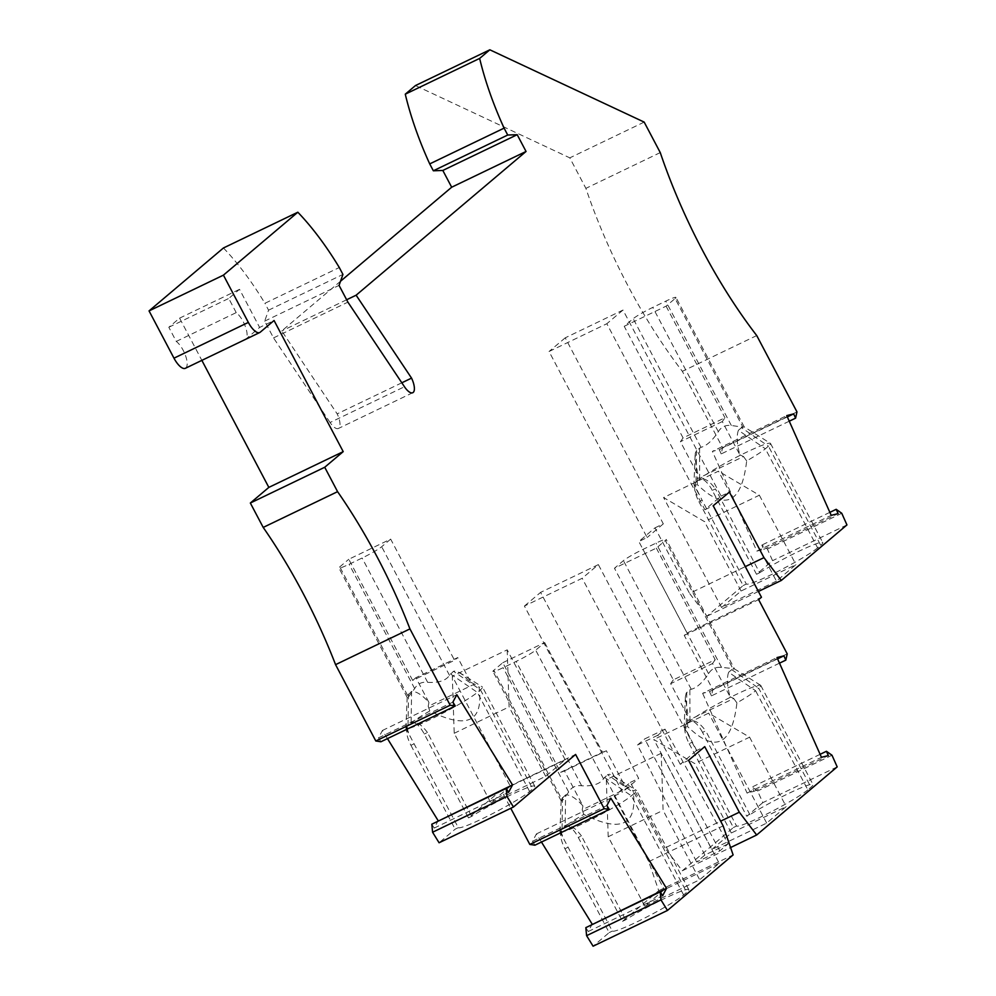 <?xml version="1.0" encoding="UTF-8"?>
<svg xmlns="http://www.w3.org/2000/svg" width="996" height="996" viewBox="0 0 996 996"><rect width="100%" height="100%" fill="white"/><g stroke="black" fill="none" stroke-linecap="round" stroke-linejoin="round"><path stroke-width="0.75" stroke-dasharray="4.98 3.74" d="M340.52 281.246L281.744 330.958L337.171 413.875A13.844 5.229 -115.7 0 1 338.379 428.479A13.844 5.229 -115.7 0 1 330.074 422.516L404.463 386.747M789.255 421.196L721.204 453.915L722.598 447.665L682.347 371.321A259.62 98.094 -115.7 0 1 585.885 188.356L569.799 157.854L415.469 85.556M721.204 453.915L719.286 449.632L712.389 451.375L786.765 415.606M756.512 574.281L759.662 572.762L715.439 488.899L712.289 490.418L756.512 574.281L772.572 560.686L767.381 549.045L761.816 545.073L763.72 549.369L756.823 551.112L712.389 451.375M712.289 490.418A17.306 6.536 64.3 0 0 699.653 479.151A17.306 6.536 64.3 0 0 699.117 479.512A41.533 3.747 152.2 0 1 738.21 456.317A41.533 3.747 152.2 0 1 770.381 443.32A41.533 3.747 152.2 0 1 770.531 443.469A41.533 3.747 152.2 0 1 768.439 446.171L820.692 545.285L817.616 547.887L765.364 448.785L768.439 446.171L741.497 427.682L744.211 426.923L770.381 443.32M675.089 298.551A17.306 1.569 -27.8 0 0 675.948 297.431A17.306 1.569 -27.8 0 0 665.776 301.153L652.778 307.403A17.306 1.569 -27.8 0 0 633.195 318.695L624.218 326.29L666.1 306.158L675.089 298.551L742.892 427.16L731.325 425.479C725.536 424.806 721.204 426.886 718.328 431.729C712.277 440.718 706.5 445.909 701.01 447.304L696.528 450.429L695.283 453.205L695.445 460.75L697.935 474.918L680.43 441.701L683.069 437.916L724.951 417.772L722.312 421.569L739.816 454.786C736.891 443.905 736.43 435.75 738.41 430.284L765.364 448.785A41.533 3.747 152.2 0 1 746.676 460.924C741.609 503.578 725.175 511.471 697.399 484.629A41.533 3.747 152.2 0 1 693.951 484.815A41.533 3.747 152.2 0 1 693.913 484.616A41.533 3.747 152.2 0 1 696.042 482.114L695.121 484.317L695.843 487.741L702.093 500.191L698.943 501.698A17.306 6.536 -115.7 0 1 696.042 482.114L699.117 479.512C703.724 477.271 709.164 480.408 715.439 488.899M698.943 501.698L743.165 585.561L706.936 616.213L689.581 593.404L745.307 566.612M779.495 663.162L711.443 695.88L712.837 689.618L684.252 635.398L687.078 633.008L638.834 541.525L655.007 527.843L689.581 593.404M711.443 695.88L709.526 691.585L702.628 693.328L777.005 657.572M837.188 766.883L762.812 802.652L757.62 790.998L752.055 787.039L753.96 791.334L747.062 793.077L702.628 693.328M762.812 802.652L746.751 816.234L749.901 814.716A41.533 3.747 152.2 0 1 789.293 793.152A41.533 3.747 152.2 0 1 813.022 784.537A41.533 3.747 152.2 0 1 810.931 787.251L807.856 789.853L755.603 690.738L758.678 688.136L810.931 787.251M749.901 814.716L705.678 730.852L702.529 732.371L746.751 816.234M702.529 732.371A17.306 6.536 64.3 0 0 689.892 721.116A17.306 6.536 64.3 0 0 689.357 721.465A41.533 3.747 152.2 0 1 728.45 698.283A41.533 3.747 152.2 0 1 760.62 685.285A41.533 3.747 152.2 0 1 760.77 685.435A41.533 3.747 152.2 0 1 758.678 688.136L731.736 669.648L733.131 669.125L665.328 540.517A17.306 1.569 -27.8 0 0 666.187 539.384A17.306 1.569 -27.8 0 0 656.015 543.119L643.018 549.369A17.306 1.569 -27.8 0 0 623.434 560.648L614.457 568.255L656.339 548.111L665.328 540.517M730.056 696.739L733.741 698.507L687.464 720.755L688.174 716.883L670.669 683.667L712.551 663.523L730.056 696.739C727.13 685.87 726.669 677.703 728.649 672.25L755.603 690.738A41.533 3.747 152.2 0 1 736.916 702.89C731.848 745.543 715.414 753.437 687.638 726.582A41.533 3.747 152.2 0 1 684.19 726.781A41.533 3.747 152.2 0 1 684.152 726.582A41.533 3.747 152.2 0 1 686.281 724.08L685.36 726.283L686.082 729.707L692.332 742.145L689.182 743.663A17.306 6.536 -115.7 0 1 686.281 724.08L689.357 721.465C693.963 719.237 699.404 722.361 705.678 730.852M689.182 743.663L733.405 827.527L682.285 870.765L664.93 847.957L720.656 821.165M502.793 662.701L544.675 642.569L535.699 650.164A17.306 1.569 152.2 0 1 516.115 661.444L503.117 667.693A17.306 1.569 152.2 0 1 492.945 671.428A17.306 1.569 152.2 0 1 493.804 670.296L502.793 662.701L560.599 772.336A206.707 78.099 64.3 0 0 564.483 770.892L582.934 805.901C576.124 798.306 570.347 794.634 565.616 794.87L565.118 826.556L562.043 829.158A41.533 3.747 -27.8 0 0 559.914 831.672A41.533 3.747 -27.8 0 0 559.951 831.872A41.533 3.747 -27.8 0 0 591.313 819.496A41.533 3.747 -27.8 0 0 631.364 795.829L634.44 793.227A41.533 3.747 -27.8 0 0 636.531 790.513A41.533 3.747 -27.8 0 0 636.382 790.363A41.533 3.747 -27.8 0 0 633.083 790.712C637.652 825.211 621.218 833.117 583.805 814.404A41.533 3.747 -27.8 0 0 565.118 826.556A17.306 6.536 -115.7 0 1 565.653 826.207A17.306 6.536 -115.7 0 1 578.29 837.462L622.512 921.325L658.73 890.685L648.757 861.64L614.183 796.078L630.356 782.395L664.93 847.957M568.094 847.235L564.944 848.754A17.306 6.536 -115.7 0 1 562.043 829.158L561.171 832.233L563.475 838.483L612.316 931.098A41.533 3.747 -27.8 0 0 644.312 918.237A41.533 3.747 -27.8 0 0 683.617 894.943L686.692 892.329L634.44 793.227L607.498 774.726L609.515 774.241L613.175 775.834L624.816 785.757L606.365 750.76L564.483 770.892M564.944 848.754L609.166 932.617L593.093 946.2M585.835 927.637L588.238 931.521L591.798 924.761M534.914 845.193L532.524 841.309L536.433 833.901L541.463 842.043M411.597 691.436L407.613 695.469L407.227 697.524L408.36 697.1L414.66 688.585C417.536 683.742 421.868 681.65 427.658 682.335C438.763 682.945 446.034 680.604 449.495 675.338L453.479 671.292L455.981 670.906L461.434 673.968L470.809 682.322L457.749 657.572L415.867 677.703L428.927 702.466C422.117 694.872 416.34 691.199 411.597 691.436L411.111 723.121L408.024 725.723A41.533 3.747 -27.8 0 0 405.907 728.225A41.533 3.747 -27.8 0 0 405.945 728.425A41.533 3.747 -27.8 0 0 437.306 716.062A41.533 3.747 -27.8 0 0 477.358 692.394L480.433 689.78A41.533 3.747 -27.8 0 0 482.512 687.078A41.533 3.747 -27.8 0 0 482.375 686.929A41.533 3.747 -27.8 0 0 479.076 687.277C483.645 721.776 467.211 729.67 429.799 710.97A41.533 3.747 -27.8 0 0 411.111 723.121A17.306 6.536 -115.7 0 1 411.647 722.76A17.306 6.536 -115.7 0 1 424.284 734.027L468.494 817.89L501.225 790.202L510.774 808.304M414.087 743.8L410.937 745.307A17.306 6.536 -115.7 0 1 408.024 725.723L407.165 728.798L409.468 735.048L458.297 827.664L455.147 829.17L439.087 842.765M410.937 745.307L455.147 829.17M431.828 824.19L434.219 828.074L437.792 821.327M380.908 741.759L378.505 737.874L382.427 730.466L387.456 738.609M185.343 368.308A15.575 5.889 -115.7 0 0 185.729 356.207A15.575 5.889 -115.7 0 0 176.28 341.429L168.81 327.261L179.591 318.147L201.852 360.365M223.44 247.979A164.427 62.126 -115.7 0 1 264.924 303.294L339.3 267.526M330.074 422.516L273.526 337.905L264.675 321.135L268.559 310.179L264.924 303.294M759.662 572.762A41.533 3.747 152.2 0 1 799.053 551.199A41.533 3.747 152.2 0 1 822.783 542.583A41.533 3.747 152.2 0 1 820.692 545.285M699.653 479.151L699.615 447.827M683.069 437.916L624.218 326.29M401.811 382.8L337.171 413.875M346.645 299.759L281.744 330.958M655.007 527.843L663.311 523.846L565.23 337.831L622.998 310.055L721.079 496.07L704.907 509.753L606.838 323.725L549.057 351.501L647.139 537.529L638.834 541.525M622.998 310.055L606.838 323.725M817.616 547.887A41.533 3.747 -27.8 0 1 778.312 571.181A41.533 3.747 -27.8 0 1 746.315 584.054L702.093 500.191M739.816 454.786L743.502 456.542L697.225 478.79L697.935 474.918M746.676 460.924L743.502 456.542M722.312 421.569L680.43 441.701M738.41 430.284L741.497 427.682M666.1 306.158L724.951 417.772M697.225 478.79L697.399 484.629M746.315 584.054L743.165 585.561M704.907 509.753L713.211 505.756M687.078 633.008L761.454 597.251M644.175 122.097L569.799 157.854M660.261 152.587L585.885 188.356M756.736 335.565L682.347 371.321M796.974 411.896L722.598 447.665M719.286 449.632L787.338 416.901M756.823 551.112L831.199 515.355M763.72 549.369L838.109 513.612M829.867 512.355L761.816 545.073M841.757 513.276L767.381 549.045M846.949 524.929L772.572 560.686M776.444 581.129L721.565 607.523L741.074 591.014L795.953 564.632L776.444 581.129L718.465 471.158L663.585 497.539L704.483 521.618L759.363 495.224L718.465 471.158M706.936 616.213L758.404 591.462M741.074 591.014L704.483 521.618M721.565 607.523L663.585 497.539M759.363 495.224L795.953 564.632M721.079 496.07L729.383 492.086M689.929 721.104L689.855 689.78L686.207 693.067L685.36 696.876L688.174 716.883M807.856 789.853A41.533 3.747 -27.8 0 1 768.551 813.147A41.533 3.747 -27.8 0 1 736.554 826.008L692.332 742.145M736.916 702.89L733.741 698.507M687.464 720.755L687.638 726.582M689.855 689.78L691.249 689.269C696.739 687.875 702.516 682.683 708.567 673.694C711.443 668.851 715.775 666.76 721.565 667.445C732.284 668.366 736.144 668.926 733.131 669.125L734.488 668.914L666.187 539.384M760.62 685.285L734.488 668.914M656.339 548.111L715.19 659.738L673.308 679.87L614.457 568.255M673.308 679.87L670.669 683.667M736.554 826.008L733.405 827.527M728.649 672.25L731.736 669.648M712.551 663.523L715.19 659.738M831.996 755.242L757.62 790.998M753.96 791.334L828.348 755.578M820.106 754.321L752.055 787.039M747.062 793.077L821.439 757.309M787.214 653.862L712.837 689.618M684.252 635.398L758.628 599.629M709.526 691.585L777.577 658.866M711.804 849.476L731.313 832.98L786.193 806.598L766.683 823.094L711.804 849.476L653.824 739.505L694.722 763.571L749.602 737.189L708.704 713.111L653.824 739.505M728.088 843.898L704.894 855.041L696.665 862.013L719.847 850.87L728.088 843.898L665.029 729.147L657.808 735.247L719.847 850.87M682.285 870.765L730.578 847.546M731.313 832.98L694.722 763.571M766.683 823.094L708.704 713.111M749.602 737.189L786.193 806.598M657.808 735.247L637.515 745.008L696.665 862.013M704.894 855.041L644.736 738.908L665.029 729.147M637.515 745.008L644.736 738.908M614.183 796.078L622.488 792.081L524.419 606.054L582.187 578.278L598.359 564.608L696.428 750.623L704.732 746.639M598.359 564.608L540.591 592.383L638.66 778.399L622.488 792.081M630.356 782.395L638.66 778.399M696.428 750.623L680.268 764.306L688.572 760.309M648.757 861.64L723.133 825.883M680.268 764.306L582.187 578.278M658.73 890.685L733.118 854.917M524.419 606.054L540.591 592.383M622.512 921.325L625.662 919.806A41.533 3.747 152.2 0 1 665.054 898.243A41.533 3.747 152.2 0 1 688.784 889.627A41.533 3.747 152.2 0 1 686.692 892.329M625.662 919.806L581.44 835.943L578.29 837.462M581.44 835.943C575.165 827.452 569.724 824.327 565.118 826.556L565.653 826.207M583.805 814.404L582.224 809.773L628.501 787.525L633.083 790.712M582.934 805.901L582.224 809.773M565.616 794.87L561.62 798.904L493.804 670.296M560.599 772.336L602.48 752.192A206.707 78.099 64.3 0 0 606.365 750.76M544.675 642.569L602.48 752.192M561.62 798.904L561.333 801.058L562.902 800.025L568.666 792.019C571.542 787.176 575.875 785.097 581.664 785.769C592.769 786.379 600.053 784.039 603.501 778.772L607.498 774.726M628.501 787.525L624.816 785.757M612.316 931.098L609.166 932.617M176.28 341.429L236.214 312.62A15.575 5.889 -115.7 0 1 245.427 326.7A15.575 5.889 -115.7 0 1 245.763 339.175L259.62 327.447L274.062 320.5M236.214 312.62L228.744 298.451L239.526 289.326L259.62 327.447M168.81 327.261L228.744 298.451M179.591 318.147L239.526 289.326M378.505 737.874L452.894 702.105M382.427 730.466L456.803 694.698M501.225 790.202L575.601 754.445M458.297 827.664A41.533 3.747 -27.8 0 0 490.293 814.79A41.533 3.747 -27.8 0 0 529.611 791.496L532.686 788.894L480.433 689.78L453.479 671.292M468.494 817.89L471.656 816.371A41.533 3.747 152.2 0 1 511.048 794.808A41.533 3.747 152.2 0 1 534.777 786.193A41.533 3.747 152.2 0 1 532.686 788.894M510.313 786.205L490.804 802.714L545.684 776.32L565.193 759.823L510.313 786.205L452.321 676.222L454.201 733.293L490.804 802.714M536.433 833.901L610.809 798.132M588.238 931.521L662.614 895.753M532.524 841.309L606.9 805.552M471.656 816.371L427.433 732.508L424.284 734.027M427.433 732.508C421.159 724.017 415.718 720.88 411.111 723.121L411.647 722.76M429.799 710.97L428.218 706.338L474.494 684.09L479.076 687.277M474.494 684.09L470.809 682.322M428.927 702.466L428.218 706.338M415.867 677.703L412.668 680.417L454.55 660.286L457.749 657.572M412.668 680.417L348.787 559.266L390.669 539.122L454.55 660.286M390.669 539.122L381.68 546.729A17.306 1.569 152.2 0 1 362.108 558.009L349.11 564.259A17.306 1.569 152.2 0 1 338.926 567.994A17.306 1.569 152.2 0 1 339.798 566.861L348.787 559.266M663.311 523.846L647.139 537.529M565.23 337.831L549.057 351.501M565.193 759.823L507.201 649.84L452.321 676.222M507.201 649.84L509.081 706.911L545.684 776.32M454.201 733.293L509.081 706.911M434.219 828.074L508.607 792.318M268.559 310.179L342.935 274.423M264.675 321.135L339.063 285.379M273.526 337.905L347.903 302.149M719.199 863.258L664.32 889.652L644.81 906.148L699.69 879.767L719.199 863.258L661.207 753.275L663.099 810.346L699.69 879.767M661.207 753.275L606.327 779.669L664.32 889.652M606.327 779.669L608.207 836.74L644.81 906.148M608.207 836.74L663.099 810.346M701.01 447.304L633.195 318.695M718.328 431.729L652.778 307.403M731.325 425.479L665.776 301.153M696.528 450.429L696.042 482.114M686.767 692.382L686.281 724.08M721.565 667.445L656.015 543.119M708.567 673.694L643.018 549.369M691.249 689.269L623.434 560.648M562.528 797.472L562.043 829.158M603.501 778.772L535.699 650.164M604.41 777.341L631.364 795.829L683.617 894.943M568.666 792.019L503.117 667.693M581.664 785.769L516.115 661.444M260.205 332.228L245.763 339.175M450.404 673.894L477.358 692.394L529.611 791.496M408.522 694.038L408.024 725.723M414.66 688.585L349.11 564.259M427.658 682.335L362.108 558.009M449.495 675.338L381.68 546.729M407.613 695.469L339.798 566.861M770.531 443.469L822.783 542.583M698.669 493.767L693.951 484.815M744.249 426.96L675.948 297.431M695.121 454.911L693.913 484.616M760.77 685.435L813.022 784.537M688.908 735.72L684.19 726.781M685.36 696.876L684.152 726.582M688.784 889.627L636.531 790.513M613.15 775.822L636.382 790.363M561.184 800.61L559.914 831.672M561.234 800.958L492.945 671.428M559.951 831.872L564.67 840.811M405.945 728.425L410.663 737.376M534.777 786.193L482.512 687.078M459.144 672.375L482.375 686.929M407.177 697.163L405.907 728.225M407.227 697.524L338.926 567.994M412.755 392.723L338.379 428.479"/><path stroke-width="1.49" d="M787.338 416.901L793.663 413.863L795.58 418.158L796.974 411.896L756.736 335.565A259.62 98.094 -115.7 0 1 660.261 152.587L644.175 122.097L489.845 49.8L415.469 85.556L405.272 94.184A164.427 62.126 64.3 0 0 429.724 163.904L433.347 170.789L442.822 170.453L451.674 187.223L340.52 281.246M586.594 935.667L593.093 946.2L667.469 910.444L660.971 899.911L586.594 935.667L585.835 927.637L660.211 891.868L662.614 895.753L666.523 888.345L610.809 798.132L606.9 805.552L609.291 809.437L534.914 845.193L529.822 844.434L510.774 808.304M591.798 924.761L666.523 888.345M541.463 842.043L592.147 924.101M432.575 832.233L439.087 842.765L513.463 806.997L506.964 796.464L432.575 832.233L431.828 824.19L506.205 788.434L508.607 792.318L512.517 784.91L456.803 694.698L452.894 702.105L455.284 705.99L380.908 741.759L375.803 740.987L335.565 664.656A259.62 98.094 -115.7 0 0 263.205 527.419L250.345 503.03L268.833 487.393L343.209 451.636L324.721 467.261L337.582 491.663A259.62 98.094 -115.7 0 1 409.941 628.899L450.192 705.23L455.284 705.99M437.792 821.327L512.517 784.91M387.456 738.609L438.14 820.667M201.852 360.365L268.833 487.393M343.209 451.636L274.062 320.5L260.205 332.228A15.575 5.889 -115.7 0 1 259.719 332.54L185.343 368.308A15.575 5.889 -115.7 0 1 173.976 358.174L248.353 322.418L223.428 275.145L149.051 310.901L173.976 358.174M489.845 49.8L479.649 58.415A164.427 62.126 64.3 0 0 504.101 128.135L507.723 135.033L517.198 134.697L526.05 151.467L356.12 295.202L411.547 378.119A13.844 5.229 -115.7 0 1 412.755 392.723A13.844 5.229 -115.7 0 1 404.463 386.747L347.903 302.149L339.063 285.379L342.935 274.423L339.3 267.526A164.427 62.126 -115.7 0 0 297.829 212.223L223.44 247.979L149.051 310.901M411.547 378.119L401.811 382.8M356.12 295.202L346.645 299.759M297.829 212.223L223.428 275.145M259.719 332.54A15.575 5.889 -115.7 0 1 248.353 322.418M506.205 788.434L506.964 796.464M609.291 809.437L604.199 808.665L575.601 754.445L513.463 806.997M660.211 891.868L660.971 899.911M758.404 591.462L781.312 580.444L763.957 557.648L729.383 492.086L713.211 505.756L761.454 597.251L758.628 599.629L787.214 653.862L785.819 660.124L783.902 655.829L777.005 657.572L821.439 757.309L828.348 755.578L826.431 751.283L831.996 755.242L837.188 766.883L756.661 834.997L739.306 812.201L704.732 746.639L688.572 760.309L723.133 825.883L733.118 854.917L667.469 910.444M781.312 580.444L846.949 524.929L841.757 513.276L836.192 509.317L829.867 512.355M793.663 413.863L786.765 415.606L831.199 515.355L838.109 513.612L836.192 509.317M442.822 170.453L517.198 134.697M507.723 135.033L433.347 170.789M451.674 187.223L526.05 151.467M429.724 163.904L504.101 128.135M405.272 94.184L479.649 58.415M795.58 418.158L789.255 421.196M745.307 566.612L763.957 557.648M826.431 751.283L820.106 754.321M785.819 660.124L779.495 663.162M777.577 658.866L783.902 655.829M730.578 847.546L756.661 834.997M720.656 821.165L739.306 812.201M337.582 491.663L263.205 527.419M324.721 467.261L250.345 503.03M450.192 705.23L375.803 740.987M409.941 628.899L335.565 664.656M604.199 808.665L529.822 844.434"/></g></svg>
